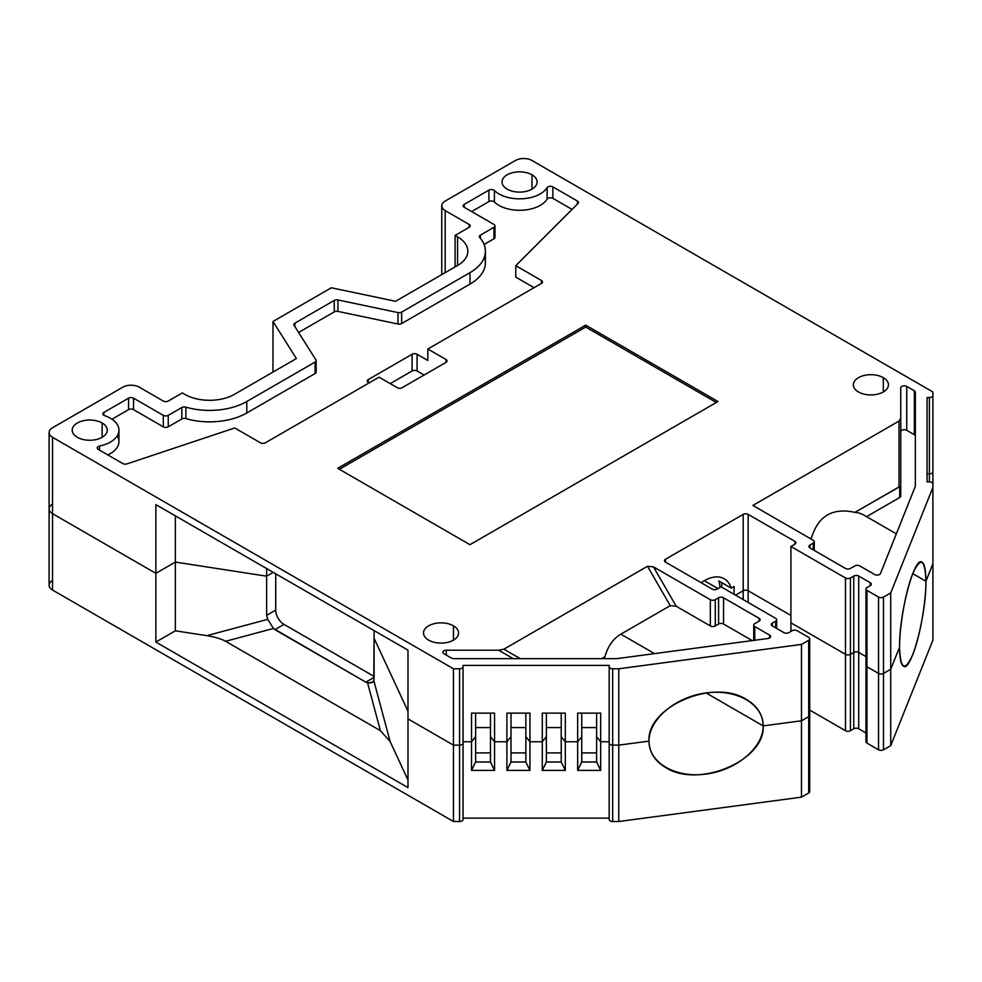 <?xml version="1.0" encoding="UTF-8"?>
<svg xmlns="http://www.w3.org/2000/svg" width="982" height="982" viewBox="0 0 982 982"><rect width="100%" height="100%" fill="white"/><g stroke="black" fill="none" stroke-linecap="round" stroke-linejoin="round"><path stroke-width="1.47" d="M609.171 666.753A3.511 2.025 0 0 0 612.682 668.779L612.682 745.142A3.511 2.025 180 0 1 609.171 743.116L609.171 666.753A3.511 2.025 0 0 0 612.682 668.779L612.682 745.142A3.511 2.025 180 0 1 609.171 743.116L609.171 666.753A3.511 2.025 0 0 0 612.682 668.779L612.682 821.504A3.511 2.025 180 0 1 609.171 819.479L609.171 743.129A3.511 2.025 0 0 0 612.682 745.142L612.682 821.504A3.511 2.025 180 0 1 609.171 819.479L609.171 743.129A3.511 2.025 0 0 0 612.682 745.142A3.511 2.025 180 0 1 609.171 743.116A3.511 2.025 0 0 0 612.682 745.142L612.682 821.504A3.511 2.025 180 0 1 609.171 819.479L609.171 665.403L463.05 665.403L463.05 666.753L463.05 665.403L609.171 665.403L463.05 665.403L463.05 743.116A3.511 2.025 180 0 1 459.539 745.142L453.451 745.142L459.539 745.142A3.511 2.025 0 0 0 463.05 743.116A3.511 2.025 180 0 1 459.539 745.142L459.539 821.504L459.539 745.142A3.511 2.025 0 0 0 463.05 743.116L463.05 819.479A3.511 2.025 180 0 1 459.539 821.504L453.451 821.504L52.525 590.035A11.686 6.751 180 0 1 49.1 585.26L49.1 508.934A11.686 6.751 0 0 0 52.525 513.672L155.856 573.328L52.525 513.672A11.686 6.751 180 0 1 49.1 508.897L49.1 432.534A11.686 6.751 0 0 0 52.525 437.309L453.451 668.779L459.539 668.779A3.511 2.025 0 0 0 463.05 666.753L463.05 819.479A3.511 2.025 180 0 1 459.539 821.504L453.451 821.504L52.525 590.035A11.686 6.751 180 0 1 52.525 580.485A11.686 6.751 180 0 0 52.525 590.035L52.525 513.672L52.525 590.035L453.451 821.504L453.451 745.142L407.984 718.885L453.451 745.142L459.539 745.142L453.451 745.142L453.451 668.779L459.539 668.779A3.511 2.025 0 0 0 463.05 666.753L463.05 743.116A3.511 2.025 180 0 1 459.539 745.142A3.511 2.025 0 0 0 463.05 743.116L463.05 819.479A3.511 2.025 180 0 1 459.539 821.504L453.451 821.504L453.451 745.142L407.984 718.885L453.451 745.142L407.984 718.885L453.451 745.142L453.451 821.504M932.9 636.606A3.511 2.025 180 0 1 932.9 636.631A3.511 2.025 180 0 0 932.9 636.606A3.511 2.025 180 0 1 932.9 636.631L932.9 560.268L932.9 563.778L925.928 581.234L912.744 573.623L925.928 581.234C926.443 614.634 911.026 672.817 903.428 666.177C900.911 664.47 899.622 658.124 899.561 647.15L890.723 669.27L890.723 745.633L932.9 640.141L890.723 745.633L883.505 749.794A3.511 2.025 180 0 1 878.546 749.794L866.971 743.116A3.511 2.025 180 0 1 865.952 741.68L865.952 665.317A3.511 2.025 0 0 0 866.971 666.753A3.511 2.025 180 0 1 865.952 665.317L865.952 588.955A3.511 2.025 0 0 0 866.971 590.391L866.971 743.116A3.511 2.025 180 0 1 866.971 740.244A3.511 2.025 180 0 0 866.971 743.116L878.546 749.794L866.971 743.116L866.971 666.753A3.511 2.025 180 0 1 866.971 663.881A3.511 2.025 0 0 0 865.952 665.317M865.952 732.977L858.71 728.791A3.511 2.025 0 0 0 853.751 728.791L853.751 652.429A3.511 2.025 180 0 1 858.71 652.429A3.511 2.025 0 0 0 853.751 652.429A3.511 2.025 180 0 1 858.71 652.429L858.71 728.791A3.511 2.025 0 0 0 853.751 728.791L853.751 652.429A3.511 2.025 180 0 1 858.71 652.429L858.71 728.791A3.511 2.025 0 0 0 853.751 728.791L853.751 576.066A3.511 2.025 180 0 1 858.71 576.066L858.71 652.429A3.511 2.025 0 0 0 853.751 652.429L853.751 576.066A3.511 2.025 180 0 1 858.71 576.066L858.71 652.429A3.511 2.025 0 0 0 853.751 652.429L853.751 576.066A3.511 2.025 180 0 1 858.71 576.066L858.71 728.791L865.952 732.977L858.71 728.791M845.477 730.706L845.477 577.981A3.511 2.025 0 0 0 850.437 577.981L850.437 654.343A3.511 2.025 180 0 1 845.477 654.343L845.477 577.981A3.511 2.025 0 0 0 850.437 577.981L850.437 654.343A3.511 2.025 180 0 1 845.477 654.343L845.477 577.981A3.511 2.025 0 0 0 850.437 577.981L850.437 730.706A3.511 2.025 180 0 1 845.477 730.706L845.477 654.343A3.511 2.025 0 0 0 850.437 654.343L850.437 730.706A3.511 2.025 180 0 1 845.477 730.706L845.477 654.343A3.511 2.025 0 0 0 850.437 654.343A3.511 2.025 180 0 1 845.477 654.343A3.511 2.025 0 0 0 850.437 654.343L850.437 730.706L853.751 728.791L850.437 730.706A3.511 2.025 180 0 1 845.477 730.706L809.72 710.06M809.72 638.828L809.72 715.191A3.511 2.025 180 0 1 808.702 716.627A3.511 2.025 0 0 0 809.72 715.191L809.72 791.553A3.511 2.025 180 0 1 808.702 792.99L801.484 797.151L618.77 821.504L801.484 797.151L801.484 644.425L618.77 668.779L801.484 644.425L808.702 640.264A3.511 2.025 0 0 0 809.72 638.828A3.511 2.025 0 0 0 808.702 637.392L797.126 630.714A3.511 2.025 0 0 0 792.167 630.714L788.853 632.629A3.511 2.025 180 0 1 783.894 632.629L772.318 625.939A3.511 2.025 180 0 1 771.3 624.515A3.511 2.025 180 0 1 772.318 623.079L772.318 625.939A3.511 2.025 180 0 1 772.318 623.079L772.318 625.939A3.511 2.025 180 0 1 772.318 623.079L772.318 625.939L783.894 632.629L772.318 625.939M809.72 715.191A3.511 2.025 0 0 0 808.702 713.754A3.511 2.025 180 0 1 808.702 716.627L808.702 792.99A3.511 2.025 180 0 0 808.702 790.117A3.511 2.025 180 0 1 808.702 792.99L808.702 716.627L801.484 720.788L763.174 725.894L706.083 692.936L763.174 725.894C765.408 760.301 698.668 788.841 665.722 767.568C654.822 761.025 649.249 752.2 648.992 741.115L618.77 745.142L612.682 745.142L618.77 745.142L612.682 745.142L618.77 745.142L612.682 745.142L618.77 745.142L618.77 821.504L612.682 821.504L618.77 821.504L801.484 797.151L808.702 792.99L801.484 797.151L801.484 720.788L801.484 797.151M609.171 818.129L463.05 818.129M704.327 580.73L717.977 588.599L704.327 580.73M743.19 599.572L743.19 590.747L743.19 599.572L743.19 590.747L735.543 595.166L743.19 590.747A3.511 2.025 180 0 1 748.149 590.747A3.511 2.025 0 0 0 743.19 590.747L735.543 595.166L743.19 590.747A3.511 2.025 180 0 1 748.149 590.747L748.149 602.432L748.149 590.747A3.511 2.025 0 0 0 743.19 590.747L735.543 595.166L743.19 590.747A3.511 2.025 180 0 1 748.149 590.747A3.511 2.025 0 0 0 743.19 590.747L743.19 514.384A3.511 2.025 180 0 1 748.149 514.384L748.149 602.432M790.927 615.444L748.149 590.747L790.927 615.444M790.927 631.426L790.927 622.846L845.477 654.343L790.927 622.846L845.477 654.343L790.927 622.846L845.477 654.343L790.927 622.846L790.927 631.426L790.927 546.483L794.855 544.212L794.855 541.352L748.149 514.384L748.149 590.747L748.149 514.384A3.511 2.025 180 0 0 743.19 514.384A3.511 2.025 180 0 1 748.149 514.384L794.855 541.352A3.511 2.025 180 0 1 795.874 542.776A3.511 2.025 180 0 1 794.855 544.212L794.855 541.352A3.511 2.025 180 0 1 794.855 544.212L794.855 541.352L748.149 514.384M850.437 654.343L853.751 652.429L850.437 654.343M865.952 656.614L858.71 652.429L865.952 656.614M878.546 749.794L878.546 597.068A3.511 2.025 0 0 0 883.505 597.068L883.505 673.431A3.511 2.025 180 0 1 878.546 673.431L878.546 597.068A3.511 2.025 0 0 0 883.505 597.068L883.505 673.431A3.511 2.025 180 0 1 878.546 673.431A3.511 2.025 0 0 0 883.505 673.431L883.505 749.794A3.511 2.025 180 0 1 878.546 749.794L878.546 673.431A3.511 2.025 0 0 0 883.505 673.431L883.505 749.794A3.511 2.025 180 0 1 878.546 749.794L878.546 673.431A3.511 2.025 0 0 0 883.505 673.431A3.511 2.025 180 0 1 878.546 673.431L866.971 666.753A3.511 2.025 180 0 1 866.971 663.881A3.511 2.025 0 0 0 866.971 666.753L866.971 743.116M932.9 395.488L932.9 471.851A3.511 2.025 180 0 1 929.389 473.876L927.057 473.876L929.389 473.876L929.389 397.514A3.511 2.025 0 0 0 932.9 395.488L932.9 471.851A3.511 2.025 180 0 1 929.389 473.876L929.389 397.514L927.057 397.514L929.389 397.514A3.511 2.025 0 0 0 932.9 395.488L932.9 483.88A3.511 2.025 0 0 0 929.389 481.88L927.057 481.88L927.057 397.514L927.057 481.88L929.389 481.88L929.389 473.876A3.511 2.025 0 0 0 932.9 471.851L932.9 483.88A3.511 2.025 0 0 0 929.389 481.88L929.389 473.876L927.057 473.876L929.389 473.876A3.511 2.025 0 0 0 932.9 471.851L932.9 483.88A3.511 2.025 0 0 0 929.389 481.88L927.057 481.88L927.057 397.514L929.389 397.514A3.511 2.025 0 0 0 932.9 395.488L932.9 471.851A3.511 2.025 180 0 1 929.389 473.876L927.057 473.876L929.389 473.876A3.511 2.025 0 0 0 932.9 471.851L932.9 560.268A3.511 2.025 0 0 0 932.9 560.243A3.511 2.025 180 0 1 932.9 560.268A3.511 2.025 0 0 0 932.9 560.243A3.511 2.025 180 0 1 932.9 560.268L932.9 640.141L932.9 560.268A3.511 2.025 0 0 0 932.9 560.243A3.511 2.025 180 0 1 932.9 560.268L932.9 563.778L925.928 581.234C925.977 602.801 919.79 637.281 912.744 654.761C904.803 672.032 900.408 669.503 899.561 647.15L890.723 669.27L883.505 673.431L890.723 669.27L890.723 592.907L883.505 597.068L890.723 592.907L932.9 487.416L890.723 592.907L883.505 597.068L883.505 673.431L890.723 669.27L890.723 745.633L883.505 749.794L890.723 745.633L932.9 640.141L932.9 563.778L925.928 581.234C925.866 570.247 924.578 563.901 922.061 562.195C914.451 555.567 899.046 613.738 899.561 647.15L890.723 669.27L890.723 745.633M206.821 635.661L267.73 619.347L273.45 628.455L225.602 641.283C221.22 638.852 214.948 636.974 206.821 635.661L267.73 619.347L266.625 615.321L275.721 610.08A11.686 6.751 -120 0 0 283.982 624.392L374.093 676.414L283.982 624.392L274.886 629.646L273.45 628.455L225.602 641.283L380.39 730.645L367.563 682.797L365.82 682.146L374.093 677.371L373.798 680.575L390.112 741.484L380.39 730.645L367.563 682.797L372.411 682.294L373.798 680.575L390.112 741.484L380.39 730.645L225.602 641.283C221.22 638.852 214.948 636.974 206.821 635.661L267.73 619.347L266.625 615.321L275.721 610.08A11.686 6.751 -120 0 0 283.982 624.392L274.886 629.646L365.82 682.146L374.093 677.371L373.798 680.575L390.112 741.484L380.39 730.645L225.602 641.283C221.22 638.852 214.948 636.974 206.821 635.661L175.348 630.8L155.856 642.056L155.856 573.328L155.856 642.056L407.984 787.613L155.856 642.056L155.856 573.328L175.348 562.072L266.625 576.188L273.241 572.371L266.625 576.188L175.348 562.072L175.348 630.8L175.348 562.072L155.856 573.328L52.525 513.672L155.856 573.328L175.348 562.072L175.348 515.857L175.348 562.072L266.625 576.188L273.241 572.371L266.625 576.188L175.348 562.072L175.348 630.8L206.821 635.661L175.348 630.8L155.856 642.056L407.984 787.613L407.984 650.17L155.856 504.601L155.856 573.328L52.525 513.672A11.686 6.751 180 0 1 52.525 504.122A11.686 6.751 180 0 0 52.525 513.672L155.856 573.328L175.348 562.072L266.625 576.188L273.241 572.371L266.625 576.188L175.348 562.072L155.856 573.328L175.348 562.072L175.348 515.857M374.093 630.591L374.093 638.239L407.984 711.263L374.093 638.239L407.984 711.263L374.093 638.239L407.984 711.263L374.093 638.239L374.093 677.371L374.093 630.591L373.798 680.575C373.074 682.551 371 683.288 367.563 682.797L365.82 682.146L374.093 677.371M475.619 713.128L475.619 761.995L475.619 713.128L475.619 736.709L471.532 741.766L463.05 741.766L471.532 741.766L471.532 770.404L475.619 761.995L490.472 761.995L490.472 736.709L494.56 741.766L494.56 770.404L471.532 770.404L475.619 761.995L475.619 736.709L471.532 741.766L471.532 713.128L494.56 713.128L494.56 741.766L506.908 741.766L494.56 741.766L494.56 770.404L471.532 770.404L475.619 761.995L490.472 761.995L494.56 770.404L471.532 770.404L471.532 741.766L463.05 741.766L471.532 741.766L463.05 741.766L471.532 741.766L471.532 770.404M475.619 727.588L490.472 727.588L475.619 727.588M510.996 713.128L510.996 761.995L510.996 713.128L510.996 736.709L506.908 741.766L506.908 770.404L510.996 761.995L525.849 761.995L525.849 736.709L529.936 741.766L529.936 770.404L506.908 770.404L510.996 761.995L510.996 736.709L506.908 741.766L506.908 713.128L529.936 713.128L529.936 741.766L542.285 741.766L529.936 741.766L529.936 770.404L506.908 770.404L510.996 761.995L525.849 761.995L529.936 770.404L506.908 770.404L506.908 741.766L494.56 741.766L494.56 770.404L490.472 761.995L490.472 736.709L494.56 741.766L506.908 741.766L494.56 741.766L494.56 713.128L471.532 713.128L494.56 713.128L494.56 741.766L506.908 741.766L506.908 770.404M510.996 727.588L525.849 727.588L510.996 727.588M546.373 713.128L546.373 761.995L546.373 713.128L546.373 736.709L542.285 741.766L542.285 770.404L546.373 761.995L561.225 761.995L561.225 736.709L565.313 741.766L565.313 770.404L542.285 770.404L546.373 761.995L546.373 736.709L542.285 741.766L542.285 713.128L565.313 713.128L565.313 741.766L577.662 741.766L565.313 741.766L565.313 770.404L542.285 770.404L546.373 761.995L561.225 761.995L565.313 770.404L542.285 770.404L542.285 741.766L529.936 741.766L529.936 770.404L525.849 761.995L525.849 736.709L529.936 741.766L542.285 741.766L529.936 741.766L529.936 713.128L506.908 713.128L529.936 713.128L529.936 741.766L542.285 741.766L542.285 770.404M546.373 727.588L561.225 727.588L546.373 727.588M581.749 713.128L581.749 761.995L581.749 713.128L581.749 736.709L577.662 741.766L577.662 770.404L581.749 761.995L596.602 761.995L596.602 736.709L600.689 741.766L600.689 770.404L577.662 770.404L581.749 761.995L581.749 736.709L577.662 741.766L577.662 713.128L600.689 713.128L600.689 741.766L609.171 741.766L600.689 741.766L600.689 770.404L577.662 770.404L581.749 761.995L596.602 761.995L600.689 770.404L577.662 770.404L577.662 741.766L565.313 741.766L565.313 770.404L561.225 761.995L561.225 736.709L565.313 741.766L577.662 741.766L565.313 741.766L565.313 713.128L542.285 713.128L565.313 713.128L565.313 741.766L577.662 741.766L577.662 770.404M581.749 727.588L596.602 727.588L581.749 727.588M374.093 676.414L283.982 624.392L274.886 629.646L273.45 628.455L267.73 619.347L266.625 615.321L266.625 568.553M390.112 741.484L407.984 779.99M266.625 615.321L275.721 610.08L275.721 573.807M475.619 752.887L490.472 752.887M510.996 752.887L525.849 752.887M546.373 752.887L561.225 752.887M581.749 752.887L596.602 752.887M809.941 538.369L811.635 537.387A61.375 35.438 -60 0 0 810.567 538.737A61.375 35.438 -60 0 1 811.635 537.387L809.941 538.369L811.635 537.387C818.411 515.795 832.846 507.461 854.941 512.383L898.996 486.949L898.996 421.082L900.752 418.05L900.752 486.286L898.996 486.949L898.996 421.082L900.752 418.05L900.752 486.286L899.721 486.667L899.721 497.506A3.511 2.025 0 0 0 900.752 496.07L900.752 431.749A3.511 2.025 180 0 1 902.912 429.883A3.511 2.025 180 0 1 906.742 430.312L906.742 386.405A3.511 2.025 0 0 0 902.912 385.975A3.511 2.025 0 0 0 900.752 387.841L900.752 486.286L898.996 486.949L898.996 421.082L900.752 418.05L900.752 496.07L900.752 431.749A3.511 2.025 180 0 1 902.912 429.883A3.511 2.025 180 0 1 906.742 430.312L906.742 386.405A3.511 2.025 0 0 0 902.912 385.975A3.511 2.025 0 0 0 900.752 387.841L900.752 431.749A3.511 2.025 180 0 1 902.912 429.883A3.511 2.025 180 0 1 906.742 430.312L906.742 386.405A3.511 2.025 0 0 0 902.912 385.975A3.511 2.025 0 0 0 900.752 387.841L900.752 486.286M906.742 386.405L914.34 390.799A3.511 2.025 0 0 1 915.359 392.223A3.511 2.025 0 0 0 914.34 390.799A3.511 2.025 0 0 1 915.359 392.223L915.359 486.041A3.511 2.025 180 0 1 915.273 486.495A3.511 2.025 180 0 0 915.359 486.041L915.359 392.223L915.359 486.041A3.511 2.025 180 0 1 915.273 486.495L880.473 573.513A3.511 2.025 0 0 1 878.018 575.01A3.511 2.025 0 0 1 874.581 574.495L859.741 565.927A3.511 2.025 180 0 0 854.782 565.927L850.437 568.431A3.511 2.025 0 0 1 845.477 568.431L809.941 547.907L809.941 545.047A3.511 2.025 0 0 0 809.941 547.907L809.941 545.047A3.511 2.025 0 0 0 808.91 546.483A3.511 2.025 0 0 0 809.941 547.907L845.477 568.431A3.511 2.025 0 0 0 850.437 568.431A3.511 2.025 0 0 1 845.477 568.431L809.941 547.907L809.941 545.047L813.243 543.144A3.511 2.025 180 0 0 814.274 541.708A3.511 2.025 180 0 0 813.243 540.272L752.899 505.435L898.996 421.082M531.974 174.821A17.541 10.127 180 0 1 537.117 181.977A17.541 10.127 180 0 1 519.576 192.104A17.541 10.127 180 0 1 502.035 181.977A17.541 10.127 180 0 1 512.862 172.623A17.541 10.127 180 0 1 531.974 174.821A17.541 10.127 180 0 1 524.118 191.76A17.541 10.127 180 0 1 502.637 179.35A17.541 10.127 180 0 1 531.974 174.821L531.974 189.133L531.974 174.821A17.541 10.127 180 0 1 524.118 191.76A17.541 10.127 180 0 1 502.637 179.35A17.541 10.127 180 0 1 531.974 174.821M883.297 377.653A17.541 10.127 180 0 1 888.44 384.809A17.541 10.127 180 0 1 870.899 394.936A17.541 10.127 180 0 1 853.37 384.809A17.541 10.127 180 0 1 864.197 375.455A17.541 10.127 180 0 1 883.297 377.653A17.541 10.127 180 0 1 875.441 394.592A17.541 10.127 180 0 1 853.959 382.182A17.541 10.127 180 0 1 883.297 377.653L883.297 391.965L883.297 377.653A17.541 10.127 180 0 1 875.441 394.592A17.541 10.127 180 0 1 853.959 382.182A17.541 10.127 180 0 1 883.297 377.653M453.451 625.829A17.541 10.127 180 0 1 458.582 632.985A17.541 10.127 180 0 1 441.053 643.112A17.541 10.127 180 0 1 423.512 632.985A17.541 10.127 180 0 1 434.339 623.631A17.541 10.127 180 0 1 453.451 625.829A17.541 10.127 180 0 1 445.583 642.756A17.541 10.127 180 0 1 424.114 630.358A17.541 10.127 180 0 1 453.451 625.829L453.451 640.141L453.451 625.829A17.541 10.127 180 0 1 445.583 642.756A17.541 10.127 180 0 1 424.114 630.358A17.541 10.127 180 0 1 453.451 625.829M102.128 422.984A17.541 10.127 180 0 1 107.259 430.153A17.541 10.127 180 0 1 89.73 440.267A17.541 10.127 180 0 1 72.189 430.153A17.541 10.127 180 0 1 83.016 420.799A17.541 10.127 180 0 1 102.128 422.984A17.541 10.127 180 0 1 94.26 439.924A17.541 10.127 180 0 1 72.791 427.526A17.541 10.127 180 0 1 102.128 422.984L102.128 437.309L102.128 422.984A17.541 10.127 180 0 1 94.26 439.924A17.541 10.127 180 0 1 72.791 427.526A17.541 10.127 180 0 1 102.128 422.984M932.9 468.328L932.9 391.965L531.974 160.496A11.686 6.751 0 0 0 515.44 160.496L445.177 201.065A11.686 6.751 0 0 0 441.753 205.839A11.686 6.751 0 0 0 445.177 210.614L469.151 224.448A3.511 2.025 180 0 1 470.182 225.885A3.511 2.025 180 0 1 469.151 227.308L455.096 235.422L457.575 236.858A35.07 20.254 180 0 1 467.849 251.171A35.07 20.254 180 0 1 457.575 265.496L395.586 301.29L331.339 287.787L272.996 321.47L331.339 287.787L395.586 301.29L331.339 287.787L272.996 321.47L296.38 358.565L234.391 394.359A35.07 20.254 180 0 1 184.788 394.359L182.308 392.923L184.788 394.359A35.07 20.254 180 0 0 234.391 394.359A35.07 20.254 180 0 1 184.788 394.359L182.308 392.923L168.253 401.037A3.511 2.025 180 0 1 163.294 401.037L139.321 387.19A11.686 6.751 0 0 0 122.787 387.19L52.525 427.759A11.686 6.751 0 0 0 49.1 432.534M808.702 792.99L808.702 716.627A3.511 2.025 0 0 0 808.702 713.754A3.511 2.025 180 0 1 808.702 716.627L801.484 720.788L763.174 725.894C762.916 714.798 757.343 705.984 746.443 699.442C713.497 678.169 646.757 706.709 648.992 741.115L618.77 745.142L618.77 668.779L612.682 668.779L618.77 668.779L801.484 644.425L808.702 640.264A3.511 2.025 0 0 0 808.702 637.392L797.126 630.714A3.511 2.025 0 0 0 792.167 630.714L788.853 632.629A3.511 2.025 180 0 1 783.894 632.629A3.511 2.025 180 0 0 788.853 632.629L792.167 630.714A3.511 2.025 0 0 1 797.126 630.714L808.702 637.392A3.511 2.025 0 0 1 808.702 640.264L801.484 644.425L801.484 720.788L801.484 644.425M775.633 627.854L775.633 621.176L775.633 627.854L775.633 621.176L772.318 623.079L775.633 621.176A3.511 2.025 0 0 0 776.664 619.74A3.511 2.025 0 0 0 775.633 618.304L721.07 586.806L717.142 589.077A3.511 2.025 180 0 1 712.183 589.077L665.477 562.109A3.511 2.025 180 0 1 664.458 560.673A3.511 2.025 180 0 1 665.477 559.249L743.19 514.384L665.477 559.249L743.19 514.384L743.19 590.747L743.19 514.384M845.477 577.981L790.927 546.483L794.855 544.212L790.927 546.483L845.477 577.981L790.927 546.483L790.927 622.846L790.927 546.483M850.437 577.981L853.751 576.066M865.952 588.955A3.511 2.025 0 0 1 866.971 587.518L870.285 585.616L870.285 582.756L858.71 576.066L870.285 582.756A3.511 2.025 180 0 1 871.304 584.18A3.511 2.025 180 0 1 870.285 585.616L870.285 582.756A3.511 2.025 180 0 1 870.285 585.616L870.285 582.756L858.71 576.066M866.971 590.391L878.546 597.068L866.971 590.391A3.511 2.025 0 0 1 866.971 587.518L870.285 585.616L866.971 587.518A3.511 2.025 0 0 0 866.971 590.391L866.971 666.753L878.546 673.431L878.546 597.068L866.971 590.391L866.971 666.753L878.546 673.431L866.971 666.753A3.511 2.025 0 0 1 866.971 663.881M932.9 560.268L932.9 471.851L932.9 487.416L890.723 592.907L890.723 669.27L890.723 592.907M464.191 204.403L488.901 190.14L464.191 204.403L464.191 207.263A3.511 2.025 180 0 1 464.191 204.403L464.191 207.263A3.511 2.025 180 0 1 464.191 204.403L464.191 207.263A3.511 2.025 180 0 1 463.16 205.839A3.511 2.025 180 0 1 464.191 204.403L488.901 190.14A3.511 2.025 180 0 1 494.4 190.545A29.227 16.878 0 0 0 522.35 198.769A29.227 16.878 0 0 0 547.109 187.636A3.511 2.025 180 0 1 552.891 186.887L577.428 201.052A3.511 2.025 180 0 1 578.459 202.488A3.511 2.025 180 0 1 577.981 203.495L515.783 265.692L541.487 280.533A3.511 2.025 180 0 1 542.506 281.957A3.511 2.025 180 0 1 541.487 283.393L427.821 349.015L446.012 359.51A3.511 2.025 180 0 1 447.031 360.946A3.511 2.025 180 0 1 446.012 362.383L402.19 387.669A3.511 2.025 180 0 1 397.231 387.669L379.052 377.174L265.385 442.796L379.052 377.174L397.231 387.669A3.511 2.025 180 0 0 402.19 387.669A3.511 2.025 180 0 1 397.231 387.669L379.052 377.174L265.385 442.796A3.511 2.025 180 0 1 260.426 442.796L234.735 427.956L260.426 442.796A3.511 2.025 180 0 0 265.385 442.796A3.511 2.025 180 0 1 260.426 442.796L234.735 427.956L127.009 463.872A3.511 2.025 180 0 1 122.775 463.553L98.237 449.375A3.511 2.025 180 0 1 97.206 447.952A3.511 2.025 180 0 1 99.538 446.037A29.227 16.878 0 0 0 118.945 430.153A29.227 16.878 0 0 0 104.571 415.619A3.511 2.025 180 0 1 102.84 413.864A3.511 2.025 180 0 1 103.871 412.44L128.581 398.176A3.511 2.025 180 0 1 133.54 398.176L163.294 415.349A3.511 2.025 0 0 0 168.253 415.349L181.817 407.53A3.511 2.025 180 0 1 185.88 407.149L185.88 418.602A3.511 2.025 0 0 0 181.817 418.983L181.817 407.53A3.511 2.025 180 0 1 185.88 407.149L185.88 418.602A3.511 2.025 0 0 0 181.817 418.983L181.817 407.53A3.511 2.025 180 0 1 185.88 407.149L185.88 418.602A3.511 2.025 0 0 0 181.817 418.983L181.817 407.53L168.253 415.349L181.817 407.53M316.13 360.639L316.13 372.092A3.511 2.025 180 0 1 315.099 373.528L246.789 412.968A52.611 30.368 180 0 1 185.88 418.602A52.611 30.368 180 0 0 246.789 412.968L246.789 401.515A52.611 30.368 180 0 1 185.88 407.149A52.611 30.368 180 0 0 246.789 401.515L315.099 362.076A3.511 2.025 0 0 0 316.13 360.639A3.511 2.025 0 0 0 315.922 359.94L294.06 325.275A3.511 2.025 180 0 1 293.851 324.588A3.511 2.025 180 0 1 294.882 323.152L334.261 300.418A3.511 2.025 180 0 1 337.943 299.952L337.943 311.404A3.511 2.025 0 0 0 334.261 311.871L334.261 300.418A3.511 2.025 180 0 1 337.943 299.952L337.943 311.404A3.511 2.025 0 0 0 334.261 311.871L334.261 300.418A3.511 2.025 180 0 1 337.943 299.952L337.943 311.404A3.511 2.025 0 0 0 334.261 311.871L334.261 300.418L294.882 323.152L334.261 300.418M484.089 244.469L493.946 238.773A3.511 2.025 180 0 0 493.946 235.901A3.511 2.025 180 0 1 493.946 238.773L493.946 227.308A3.511 2.025 0 0 0 494.977 225.885L494.977 237.337A3.511 2.025 180 0 1 493.946 238.773L493.946 227.308L480.394 235.14A3.511 2.025 180 0 0 479.744 237.484A52.611 30.368 180 0 1 469.985 272.652L401.663 312.092L401.663 323.557A3.511 2.025 180 0 1 397.98 324.023L397.98 312.571A3.511 2.025 0 0 0 401.663 312.092L401.663 323.557A3.511 2.025 180 0 1 397.98 324.023L397.98 312.571A3.511 2.025 0 0 0 401.663 312.092L401.663 323.557A3.511 2.025 180 0 1 397.98 324.023L397.98 312.571L337.943 299.952L397.98 312.571A3.511 2.025 0 0 0 401.663 312.092L469.985 272.652A52.611 30.368 180 0 0 485.39 251.171A52.611 30.368 180 0 0 479.744 237.484A3.511 2.025 180 0 1 479.363 236.576A3.511 2.025 180 0 1 480.394 235.14L480.394 238.258M494.977 225.885A3.511 2.025 0 0 0 493.946 224.448L464.191 207.263L493.946 224.448A3.511 2.025 0 0 1 493.946 227.308L480.394 235.14L493.946 227.308A3.511 2.025 0 0 0 493.946 224.448L464.191 207.263M469.973 544.691L717.977 401.515L585.714 325.152L337.71 468.328L585.714 325.152L585.714 327.055L585.714 325.152L717.977 401.515L585.714 325.152L337.71 468.328L469.973 544.691L717.977 401.515L469.973 544.691L337.71 468.328L469.973 544.691M759.098 618.304L723.55 597.78L759.098 618.304L759.098 621.164A3.511 2.025 0 0 0 759.098 618.304L759.098 621.164A3.511 2.025 0 0 0 759.098 618.304L759.098 621.164L754.753 623.68A3.511 2.025 180 0 0 753.734 625.104A3.511 2.025 180 0 0 754.753 626.541A3.511 2.025 180 0 1 754.753 623.68L759.098 621.164A3.511 2.025 0 0 0 760.129 619.74A3.511 2.025 0 0 0 759.098 618.304L723.55 597.78A3.511 2.025 0 0 0 718.591 597.78L715.289 599.695A3.511 2.025 180 0 1 710.33 599.695L653.484 566.884L647.506 566.283L670.24 605.661L676.217 606.25L710.33 625.939A3.511 2.025 0 0 0 715.289 625.939L718.591 624.036A3.511 2.025 180 0 1 723.55 624.036L752.237 640.595L723.55 624.036L723.55 597.78A3.511 2.025 0 0 0 718.591 597.78L715.289 599.695A3.511 2.025 180 0 1 710.33 599.695L653.484 566.884L647.506 566.283L670.24 605.661L676.217 606.25L710.33 625.939A3.511 2.025 0 0 0 715.289 625.939L718.591 624.036A3.511 2.025 180 0 1 723.55 624.036L752.237 640.595M520.251 658.652L503.876 649.2L520.251 658.652L503.876 649.2L498.623 650.219L446.294 650.219A3.511 2.025 0 0 0 442.796 652.244A3.511 2.025 0 0 0 443.815 653.668L451.413 658.063A3.511 2.025 0 0 0 453.893 658.652L616.377 658.652A3.511 2.025 0 0 0 617.175 658.603L767.899 638.509A3.511 2.025 0 0 0 770.625 636.532A3.511 2.025 0 0 0 769.593 635.108L754.753 626.541A3.511 2.025 180 0 1 754.753 623.68L759.098 621.164M647.506 566.283L503.876 649.2L647.506 566.283L670.24 605.661L676.217 606.25L653.484 566.884L647.506 566.283L503.876 649.2L498.623 650.219L446.294 650.219A3.511 2.025 0 0 0 443.054 651.471A3.511 2.025 0 0 0 443.815 653.668L451.413 658.063A3.511 2.025 0 0 0 453.893 658.652L616.377 658.652A3.511 2.025 0 0 0 617.175 658.603L767.899 638.509A3.511 2.025 0 0 0 770.489 637.097A3.511 2.025 0 0 0 769.593 635.108L754.753 626.541L769.593 635.108L769.593 637.969M417.08 354.269L427.821 360.468L417.08 354.269L417.08 370.975A3.511 2.025 0 0 0 412.109 370.975L412.109 354.269A3.511 2.025 180 0 1 417.08 354.269L417.08 370.975A3.511 2.025 0 0 0 412.109 370.975L412.109 354.269A3.511 2.025 180 0 1 417.08 354.269L417.08 370.975A3.511 2.025 0 0 0 412.109 370.975L412.109 354.269A3.511 2.025 180 0 1 417.08 354.269L427.821 360.468L427.821 349.015L446.012 359.51A3.511 2.025 180 0 1 446.012 362.383L402.19 387.669L446.012 362.383L446.012 359.51A3.511 2.025 180 0 1 446.012 362.383L446.012 359.51L427.821 349.015L541.487 283.393L427.821 349.015L427.821 360.468L427.821 349.015M596.602 713.128L596.602 736.709L600.689 741.766L600.689 770.404L596.602 761.995L596.602 736.709L600.689 741.766L609.171 741.766L600.689 741.766L600.689 713.128L577.662 713.128L600.689 713.128L600.689 741.766L609.171 741.766L600.689 741.766L596.602 736.709L600.689 741.766L596.602 736.709L596.602 713.128L596.602 761.995L600.689 770.404M719.966 587.445A39.746 22.954 120 0 0 718.799 580.963A39.746 22.954 120 0 1 719.966 587.445A39.746 22.954 120 0 0 718.799 580.963L731.197 588.12L734.094 586.45L734.094 594.331L734.094 586.45L731.197 588.12A39.746 22.954 120 0 0 724.2 578.754A39.746 22.954 120 0 0 701.197 582.731A39.746 22.954 120 0 1 731.197 588.12A39.746 22.954 120 0 0 701.197 582.731M455.096 266.92L455.096 235.422L457.575 236.858A35.07 20.254 180 0 1 457.575 265.496L395.586 301.29L457.575 265.496L457.575 236.858A35.07 20.254 180 0 1 457.575 265.496L457.575 236.858L455.096 235.422L469.151 227.308L469.151 224.448A3.511 2.025 180 0 1 469.151 227.308L455.096 235.422L455.096 266.92L455.096 235.422M272.996 372.055L272.996 321.47L296.38 358.565L234.391 394.359L296.38 358.565L272.996 321.47L272.996 372.055L272.996 321.47M561.225 713.128L561.225 736.709L561.225 713.128L561.225 736.709L565.313 741.766L561.225 736.709L565.313 741.766L561.225 736.709L561.225 761.995L565.313 770.404M525.849 713.128L525.849 736.709L525.849 713.128L525.849 736.709L529.936 741.766L525.849 736.709L529.936 741.766L525.849 736.709L525.849 761.995L529.936 770.404M490.472 713.128L490.472 736.709L490.472 713.128L490.472 736.709L494.56 741.766L490.472 736.709L494.56 741.766L490.472 736.709L490.472 761.995L494.56 770.404M721.696 582.633L721.696 587.162M534.048 287.689L515.783 277.145L534.048 287.689L515.783 277.145L515.783 265.692L541.487 280.533A3.511 2.025 180 0 1 541.487 283.393L541.487 280.533A3.511 2.025 180 0 1 541.487 283.393L541.487 280.533L515.783 265.692L577.981 203.495L515.783 265.692L515.783 277.145L515.783 265.692M107.762 454.875A29.227 16.878 0 0 0 117.214 435.873A29.227 16.878 0 0 1 107.762 454.875A29.227 16.878 0 0 0 118.945 441.605L118.945 430.153M133.54 398.176L133.54 409.629L163.294 426.814L163.294 415.349L133.54 398.176L133.54 409.629A3.511 2.025 0 0 0 128.581 409.629L128.581 398.176L103.871 412.44A3.511 2.025 180 0 0 104.571 415.619A29.227 16.878 0 0 1 118.822 431.749A29.227 16.878 0 0 1 99.538 446.037A3.511 2.025 180 0 0 98.237 449.375L122.775 463.553A3.511 2.025 180 0 0 127.009 463.872L234.735 427.956L127.009 463.872A3.511 2.025 180 0 1 122.775 463.553L98.237 449.375A3.511 2.025 180 0 1 99.538 446.037A29.227 16.878 0 0 0 118.822 431.749A29.227 16.878 0 0 0 104.571 415.619A3.511 2.025 180 0 1 103.871 412.44L128.581 398.176A3.511 2.025 180 0 1 133.54 398.176L133.54 409.629A3.511 2.025 0 0 0 128.581 409.629L111.973 419.216L128.581 409.629L128.581 398.176A3.511 2.025 180 0 1 133.54 398.176L163.294 415.349A3.511 2.025 0 0 0 168.253 415.349L168.253 426.814L181.817 418.983L168.253 426.814A3.511 2.025 180 0 1 163.294 426.814L163.294 415.349A3.511 2.025 0 0 0 168.253 415.349L168.253 426.814L181.817 418.983M298.589 332.468L334.261 311.871M397.98 324.023L337.943 311.404M485.39 251.171L485.39 262.636A52.611 30.368 180 0 1 469.985 284.105L401.663 323.557L469.985 284.105L469.985 272.652L401.663 312.092M494.4 190.545L494.4 201.997A29.227 16.878 0 0 0 522.35 210.222A29.227 16.878 0 0 0 547.109 199.1L547.109 187.636A29.227 16.878 0 0 1 522.35 198.769A29.227 16.878 0 0 1 494.4 190.545L494.4 201.997A3.511 2.025 0 0 0 488.901 201.592L488.901 190.14A3.511 2.025 180 0 1 494.4 190.545L494.4 201.997A3.511 2.025 0 0 0 488.901 201.592L471.63 211.56L488.901 201.592L488.901 190.14A3.511 2.025 180 0 1 494.4 190.545A29.227 16.878 0 0 0 522.35 198.769A29.227 16.878 0 0 0 547.109 187.636A3.511 2.025 180 0 1 552.891 186.887L577.428 201.052A3.511 2.025 180 0 1 577.981 203.495A3.511 2.025 180 0 0 577.428 201.052L552.891 186.887L552.891 198.339L572.064 209.411L552.891 198.339A3.511 2.025 0 0 0 547.109 199.1L547.109 187.636A3.511 2.025 180 0 1 552.891 186.887L552.891 198.339L572.064 209.411M412.109 354.269L368.299 379.555L412.109 354.269L368.299 379.555L368.299 382.428L369.134 382.906L368.299 382.428A3.511 2.025 180 0 1 367.28 380.991A3.511 2.025 180 0 1 368.299 379.555L368.299 382.428A3.511 2.025 180 0 1 368.299 379.555L368.299 382.428L369.134 382.906M417.08 370.975L424.101 375.026M412.109 370.975L390.21 383.618M716.32 402.473L585.714 327.055L339.367 469.286L585.714 327.055L716.32 402.473L585.714 327.055L585.714 325.152M810.567 538.737A61.375 35.438 -60 0 1 811.635 537.387C818.411 515.795 832.846 507.461 854.941 512.383A61.375 35.438 -60 0 1 863.976 515.157L896.333 533.852M866.554 516.655L899.721 497.506A3.511 2.025 0 0 0 900.752 496.07A3.511 2.025 0 0 1 899.721 497.506L866.554 516.655L899.721 497.506L899.721 486.667L854.941 512.383L898.996 486.949M914.34 390.799L914.34 434.707L914.34 390.799L914.34 434.707L906.742 430.312L914.34 434.707A3.511 2.025 180 0 1 915.359 436.118A3.511 2.025 180 0 0 914.34 434.707L906.742 430.312M603.439 658.652A61.375 35.438 120 0 1 604.973 656.7C607.87 646.217 613.161 638.705 620.845 634.176L654.528 653.619L620.845 634.176C613.161 638.705 607.87 646.217 604.973 656.7L601.598 658.652L604.973 656.7A61.375 35.438 120 0 0 603.439 658.652A61.375 35.438 120 0 1 604.973 656.7C607.87 646.217 613.161 638.705 620.845 634.176L670.24 605.661M475.619 736.709L471.532 741.766L471.532 713.128L471.532 741.766L475.619 736.709M510.996 736.709L506.908 741.766L506.908 713.128L506.908 741.766L510.996 736.709M546.373 736.709L542.285 741.766L542.285 713.128L542.285 741.766L546.373 736.709M581.749 736.709L577.662 741.766L577.662 713.128L577.662 741.766L581.749 736.709M618.77 821.504L618.77 745.142L648.992 741.115C648.771 762.854 675.542 778.309 706.083 774.074C736.623 770.158 763.395 747.572 763.174 725.894L801.484 720.788L808.702 716.627L801.484 720.788L763.174 725.894C763.395 747.572 736.623 770.158 706.083 774.074C675.542 778.309 648.771 762.854 648.992 741.115L618.77 745.142L618.77 821.504L612.682 821.504M407.984 787.613L407.984 718.885L407.984 787.613M932.9 483.905L932.9 563.778L925.928 581.234C925.081 558.881 920.686 556.34 912.744 573.623C905.686 591.09 899.512 625.571 899.561 647.15C899.512 625.571 905.686 591.09 912.744 573.623C920.686 556.34 925.081 558.881 925.928 581.234L932.9 563.778L932.9 640.141L932.9 563.778L925.928 581.234C925.977 602.801 919.79 637.281 912.744 654.761C904.803 672.032 900.408 669.503 899.561 647.15L890.723 669.27L883.505 673.431L890.723 669.27L899.561 647.15L890.723 669.27L883.505 673.431L883.505 749.794M850.437 730.706L853.751 728.791M612.682 668.779L618.77 668.779L618.77 745.142L648.992 741.115C648.771 719.438 675.542 696.839 706.083 692.936C736.623 688.701 763.395 704.155 763.174 725.894L801.484 720.788L808.702 716.627A3.511 2.025 0 0 0 808.702 713.754M155.856 642.056L175.348 630.8M274.886 629.646L365.82 682.146L273.45 628.455L225.602 641.283M275.721 610.08A11.686 6.751 -120 0 0 283.982 624.392M380.39 730.645L367.563 682.797L365.82 682.146M267.73 619.347L273.45 628.455M367.563 682.797C371 683.288 373.074 682.551 373.798 680.575M581.749 761.995L596.602 761.995M546.373 761.995L561.225 761.995M510.996 761.995L525.849 761.995M475.619 761.995L490.472 761.995M445.177 210.614A11.686 6.751 0 0 1 445.177 201.065L515.44 160.496A11.686 6.751 0 0 1 531.974 160.496L932.9 391.965L531.974 160.496A11.686 6.751 0 0 0 515.44 160.496L445.177 201.065A11.686 6.751 0 0 0 445.177 210.614L469.151 224.448A3.511 2.025 180 0 1 469.151 227.308L469.151 224.448L445.177 210.614L445.177 272.652M453.451 668.779L453.451 745.142L453.451 668.779L52.525 437.309A11.686 6.751 0 0 1 52.525 427.759L122.787 387.19A11.686 6.751 0 0 1 139.321 387.19L163.294 401.037A3.511 2.025 180 0 0 168.253 401.037L182.308 392.923L168.253 401.037A3.511 2.025 180 0 1 163.294 401.037L139.321 387.19A11.686 6.751 0 0 0 122.787 387.19L52.525 427.759A11.686 6.751 0 0 0 52.525 437.309L453.451 668.779L459.539 668.779A3.511 2.025 0 0 0 463.05 666.753M775.633 621.176A3.511 2.025 0 0 0 775.633 618.304L721.07 586.806L717.142 589.077A3.511 2.025 180 0 1 712.183 589.077L665.477 562.109A3.511 2.025 180 0 1 665.477 559.249L665.477 562.109A3.511 2.025 180 0 1 665.477 559.249L665.477 562.109L712.183 589.077A3.511 2.025 180 0 0 717.142 589.077L721.07 586.806L775.633 618.304A3.511 2.025 0 0 1 775.633 621.176L772.318 623.079M185.88 418.602A52.611 30.368 180 0 0 246.789 412.968L315.099 373.528A3.511 2.025 180 0 0 315.922 371.405A3.511 2.025 180 0 1 315.099 373.528L246.789 412.968L246.789 401.515L315.099 362.076A3.511 2.025 0 0 0 315.922 359.94L294.06 325.275A3.511 2.025 180 0 1 294.882 323.152L294.882 326.576M915.273 486.495L880.473 573.513A3.511 2.025 0 0 1 878.018 575.01A3.511 2.025 0 0 1 874.581 574.495L859.741 565.927A3.511 2.025 180 0 0 854.782 565.927A3.511 2.025 180 0 1 859.741 565.927L874.581 574.495A3.511 2.025 0 0 0 878.018 575.01A3.511 2.025 0 0 0 880.473 573.513L915.273 486.495M813.243 543.144A3.511 2.025 180 0 0 813.243 540.272L752.899 505.435L813.243 540.272A3.511 2.025 180 0 1 813.243 543.144L809.941 545.047L813.243 543.144L813.243 549.822M407.984 650.17L155.856 504.601L155.856 573.328L155.856 504.601L407.984 650.17L407.984 718.885L407.984 650.17M52.525 437.309L52.525 590.035M459.539 821.504L459.539 668.779M618.77 668.779L618.77 745.142L648.992 741.115C648.771 719.438 675.542 696.839 706.083 692.936C736.623 688.701 763.395 704.155 763.174 725.894L801.484 720.788L808.702 716.627L808.702 640.264M932.9 563.778L932.9 487.416M878.546 597.068A3.511 2.025 0 0 0 883.505 597.068M870.285 582.756A3.511 2.025 180 0 1 870.285 585.616M794.855 541.352A3.511 2.025 180 0 1 794.855 544.212M731.197 588.12L718.799 580.963L731.197 588.12L734.094 586.45L734.094 594.331M99.538 446.037L99.538 450.137M103.871 412.44L103.871 415.3M168.253 415.349L168.253 426.814A3.511 2.025 180 0 1 163.294 426.814L133.54 409.629L163.294 426.814L163.294 415.349M246.789 412.968L246.789 401.515A52.611 30.368 180 0 1 185.88 407.149M246.789 401.515L315.099 362.076L315.099 373.528L315.099 362.076A3.511 2.025 0 0 0 315.922 359.94L294.06 325.275A3.511 2.025 180 0 1 294.882 323.152M397.98 312.571L337.943 299.952M401.663 323.557L469.985 284.105A52.611 30.368 180 0 0 484.445 256.903A52.611 30.368 180 0 1 469.985 284.105L469.985 272.652A52.611 30.368 180 0 0 479.744 237.484A3.511 2.025 180 0 1 480.394 235.14M552.891 186.887L552.891 198.339A3.511 2.025 0 0 0 547.109 199.1A29.227 16.878 0 0 1 522.35 210.222A29.227 16.878 0 0 1 494.4 201.997A29.227 16.878 0 0 0 522.35 210.222A29.227 16.878 0 0 0 547.109 199.1L547.109 187.636M577.428 204.06L577.428 201.052M471.63 211.56L488.901 201.592L488.901 190.14M111.973 419.216L128.581 409.629L128.581 398.176M133.54 409.629A3.511 2.025 0 0 0 128.581 409.629M168.253 426.814A3.511 2.025 180 0 1 163.294 426.814M494.4 201.997A3.511 2.025 0 0 0 488.901 201.592M552.891 198.339A3.511 2.025 0 0 0 547.109 199.1M368.299 382.428A3.511 2.025 180 0 1 368.299 379.555M339.367 469.286L585.714 327.055M854.941 512.383A61.375 35.438 -60 0 1 866.357 516.765A61.375 35.438 -60 0 0 854.941 512.383C832.846 507.461 818.411 515.795 811.635 537.387M809.941 545.047A3.511 2.025 0 0 0 809.941 547.907M914.34 434.707A3.511 2.025 180 0 1 915.359 436.118M900.752 387.841L900.752 431.749L900.752 387.841M503.876 649.2L498.623 650.219L513.23 658.652L498.623 650.219L446.294 650.219A3.511 2.025 0 0 0 443.054 651.471A3.511 2.025 0 0 0 443.815 653.668L451.413 658.063A3.511 2.025 0 0 0 453.893 658.652L616.377 658.652A3.511 2.025 0 0 0 617.175 658.603L767.899 638.509A3.511 2.025 0 0 0 770.489 637.097A3.511 2.025 0 0 0 769.593 635.108M446.294 655.104L446.294 650.219M710.33 599.695L710.33 625.939A3.511 2.025 0 0 0 715.289 625.939L715.289 599.695A3.511 2.025 180 0 1 710.33 599.695L653.484 566.884L676.217 606.25L710.33 625.939L710.33 599.695L710.33 625.939M754.753 640.264L754.753 626.541M718.591 597.78L718.591 624.036A3.511 2.025 180 0 1 723.55 624.036L723.55 597.78A3.511 2.025 0 0 0 718.591 597.78L715.289 599.695L715.289 625.939L718.591 624.036L718.591 597.78L718.591 624.036M604.973 656.7L601.598 658.652M929.389 481.88L929.389 397.514M665.477 559.249L665.477 562.109M469.151 227.308L469.151 224.448M457.575 265.496L457.575 236.858M541.487 283.393L541.487 280.533M315.099 373.528L315.099 362.076M469.985 284.105L469.985 272.652M493.946 238.773L493.946 227.308M446.012 362.383L446.012 359.51M899.721 486.667L899.721 497.506M654.528 653.619L620.845 634.176M498.623 650.219L513.23 658.652M676.217 606.25L653.484 566.884M723.55 624.036L723.55 597.78M715.289 625.939L715.289 599.695M441.753 205.839L441.753 274.629M776.664 619.74L776.664 628.443M814.274 541.708L814.274 550.411M753.734 640.399L753.734 625.104"/></g></svg>
